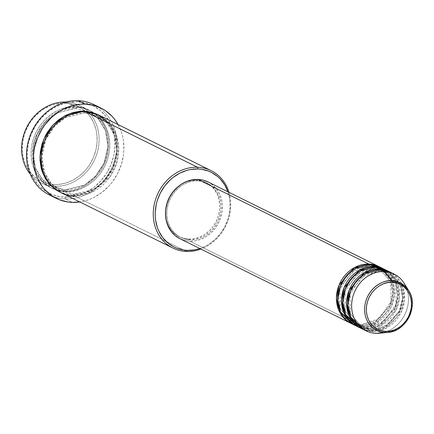 <?xml version="1.0" encoding="UTF-8"?>
<svg xmlns="http://www.w3.org/2000/svg" width="434" height="434" viewBox="0 0 434 434"><rect width="100%" height="100%" fill="white"/><g stroke="black" fill="none" stroke-linecap="round" stroke-linejoin="round"><path stroke-width="0.33" stroke-dasharray="2.17 1.63" d="M369.312 265.76A1.438 0.656 92 0 1 368.862 264.046A1.438 0.656 -88 0 0 369.312 265.76L378.893 268.158L369.312 265.76A1.438 0.656 -88 0 0 369.453 265.798A1.438 0.656 92 0 1 369.312 265.76L355.457 269.188L341.14 285.171L338.368 297.274L340.169 308.807L352.077 322.321L340.169 308.807L338.368 297.274L341.14 285.171L355.457 269.188L369.312 265.76M179.871 238.667A31.66 27.581 116.3 0 0 189.908 241.179L360.838 325.809A31.66 27.581 -63.7 0 0 391.636 302.048A31.66 27.581 -63.7 0 0 379.528 266.877L391.631 281.438L393.226 293.514L390.123 306.003L375.171 322.321L360.838 325.809A1.438 0.656 92 0 1 361.517 324.686A1.438 0.656 92 0 1 361.658 324.719L375.508 321.296L389.824 305.314L392.602 293.21L390.801 281.677L378.893 268.158L390.801 281.677L392.602 293.21L389.824 305.314L375.508 321.296L361.658 324.719A1.438 0.656 92 0 1 362.108 326.439L376.077 323.14L390.915 307.635L394.381 295.538L393.356 283.516L382.023 268.207M370.126 264.669A1.438 0.656 92 0 1 369.453 265.798A1.438 0.656 -88 0 0 370.126 264.669M374.379 268.272A1.438 0.656 92 0 1 373.929 266.552A1.438 0.656 -88 0 0 374.379 268.272L383.96 270.67L374.379 268.272A1.438 0.656 -88 0 0 374.52 268.304A1.438 0.656 92 0 1 374.379 268.272L360.524 271.695L346.207 287.677L343.435 299.786L345.231 311.314L357.139 324.833L345.231 311.314L343.435 299.786L346.207 287.677L360.524 271.695L374.379 268.272M352.072 323.927A31.66 27.581 116.3 0 0 362.108 326.439L365.905 328.321A31.66 27.581 -63.7 0 0 396.698 304.554A31.66 27.581 -63.7 0 0 384.595 269.389L396.698 283.945L398.287 296.021L395.184 308.509L380.238 324.827L365.905 328.321A1.438 0.656 92 0 1 366.578 327.193A1.438 0.656 92 0 1 366.719 327.231L380.575 323.802L394.891 307.82L397.663 295.717L395.868 284.183L383.96 270.67L395.868 284.183L397.663 295.717L394.891 307.82L380.575 323.802L366.719 327.231A1.438 0.656 92 0 1 367.169 328.945L380.971 325.733L395.737 310.63L399.367 298.733L398.618 286.755L387.687 271.093M375.193 267.181A1.438 0.656 92 0 1 374.52 268.304A1.438 0.656 -88 0 0 375.193 267.181M379.441 270.778A1.438 0.656 92 0 1 378.99 269.058A1.438 0.656 -88 0 0 379.441 270.778L389.021 273.176L379.441 270.778A1.438 0.656 -88 0 0 379.582 270.811A1.438 0.656 92 0 1 379.441 270.778L365.585 274.207L351.274 290.189L348.497 302.292L350.298 313.825L362.206 327.339L350.298 313.825L348.497 302.292L351.274 290.189L365.585 274.207L379.441 270.778M357.133 326.433A31.66 27.581 116.3 0 0 367.169 328.945L370.967 330.827A31.66 27.581 -63.7 0 0 401.765 307.06A31.66 27.581 -63.7 0 0 389.656 271.896L401.765 286.456L403.354 298.527L400.251 311.015L385.3 327.334L370.967 330.827A1.438 0.656 92 0 1 371.645 329.699A1.438 0.656 92 0 1 371.786 329.737L385.642 326.308L399.953 310.326L402.73 298.223L400.929 286.69L389.021 273.176L400.929 286.69L402.73 298.223L399.953 310.326L385.642 326.308L371.786 329.737A1.438 0.656 92 0 1 372.236 331.451L386.211 328.153L401.043 312.654L404.51 300.556L403.484 288.534L392.152 273.225M380.26 269.688A1.438 0.656 92 0 1 379.582 270.811A1.438 0.656 -88 0 0 380.26 269.688M65.811 102.044L64.992 103.135A41.735 36.358 116.3 0 0 23.073 139.656A41.735 36.358 116.3 0 0 49.226 183.956A41.735 36.358 116.3 0 0 54.418 184.553L54.868 186.267A43.172 37.612 -63.7 0 1 51.087 185.926A43.172 37.612 -63.7 0 1 30.201 174.083A43.172 37.612 116.3 0 0 41.181 182.844A43.172 37.612 116.3 0 0 51.087 185.926A43.172 37.612 116.3 0 0 54.868 186.267L64.368 190.971A1.438 0.656 92 0 1 65.04 189.848A1.438 0.656 92 0 1 65.181 189.88L84.315 185.15L95.209 176.638L104.084 163.081L107.914 146.361L105.429 130.439L98.182 118.623L88.986 111.771L75.755 108.462A1.438 0.656 92 0 1 75.304 106.742C86.751 105.446 111.739 119.019 108.218 150.207C103.645 181.358 75.37 193.059 64.368 190.971A43.172 37.612 -63.7 0 1 50.68 187.548A43.172 37.612 -63.7 0 1 33.147 139.677A43.172 37.612 -63.7 0 1 75.304 106.742L65.832 102.055L75.304 106.742A43.172 37.612 -63.7 0 1 88.992 110.171A43.172 37.612 -63.7 0 1 106.52 158.036A43.172 37.612 -63.7 0 1 64.368 190.971L54.868 186.267A43.172 37.612 116.3 0 0 97.026 153.338A43.172 37.612 116.3 0 0 79.493 105.467A43.172 37.612 116.3 0 0 65.87 102.044A43.172 37.612 -63.7 0 1 98.713 145.536A43.172 37.612 -63.7 0 1 54.868 186.267L54.418 184.553L47.279 183.517L43.877 182.421L40.622 180.956L34.698 176.969L29.729 171.707L25.921 165.376L24.494 161.882L22.666 154.412L22.286 150.506L22.601 142.542L24.347 134.621L25.736 130.78L29.474 123.506L31.796 120.142L34.378 117.012L40.254 111.549L43.487 109.27L50.393 105.733L53.995 104.507L61.33 103.2L68.605 103.455L75.538 105.267L78.787 106.731L81.858 108.554L87.332 113.198L89.681 115.976L93.494 122.307L96.006 129.468L96.744 133.271L97.145 141.148L96.109 149.128L93.673 156.907L89.936 164.182L87.619 167.54L85.031 170.676L79.156 176.139L72.532 180.36L65.415 183.175L58.08 184.483L54.418 184.553A41.735 36.358 116.3 0 0 93.516 157.282A41.735 36.358 116.3 0 0 85.254 111.191A41.735 36.358 116.3 0 0 64.992 103.135L65.811 102.044M49.384 194.937A50.366 43.877 116.3 0 0 65.355 198.929L64.905 197.215A48.928 42.624 116.3 0 0 114.598 151.01A48.928 42.624 116.3 0 0 77.301 101.757L85.666 102.972L93.473 105.972L100.422 110.648L106.243 116.817L110.713 124.238L112.384 128.334L114.527 137.09L114.999 146.329L113.784 155.681L110.925 164.801L106.542 173.329L100.791 180.945L93.907 187.347L86.138 192.3L77.794 195.604L69.196 197.134L60.668 196.835L52.541 194.714L45.131 190.857L38.713 185.41L33.543 178.58L29.816 170.638L27.673 161.877L27.206 152.643L28.416 143.285L31.275 134.166L35.659 125.638L41.409 118.026L48.299 111.619L56.062 106.672L64.406 103.368L68.697 102.375L77.301 101.757L78.115 100.666L77.301 101.757A48.928 42.624 116.3 0 0 27.602 147.956A48.928 42.624 116.3 0 0 64.905 197.215L65.355 198.929A50.366 43.877 -63.7 0 1 52.953 196.483M51.95 186.571L65.051 189.848C81.413 189.582 94.032 181.363 102.907 165.18C113.252 145.341 106.466 119.762 88.986 111.771L98.182 118.623L105.429 130.439L107.914 146.361L104.084 163.081L95.209 176.638L84.315 185.15L65.181 189.88A1.438 0.656 92 0 1 65.632 191.6C76.639 193.683 104.909 181.987 109.482 150.831C113.008 119.643 88.015 106.075 76.568 107.372A1.438 0.656 92 0 1 75.896 108.495A1.438 0.656 92 0 1 75.755 108.462L75.885 108.495A1.438 0.656 -88 0 0 76.568 107.372L68.979 107.92L61.465 110.062L54.326 113.719L47.827 118.753L42.228 124.965L37.736 132.12L34.525 139.949L32.718 148.135L32.387 156.376L33.548 164.356L36.147 171.761L40.091 178.309L45.228 183.75L51.358 187.879L58.248 190.526L61.894 191.264L69.418 191.53L73.227 191.052L80.735 188.909L87.874 185.247L94.373 180.218L99.977 174.001L104.469 166.846L107.675 159.023L109.482 150.831L109.813 142.591L108.652 134.616L106.053 127.211L102.109 120.657L96.972 115.216L90.842 111.093L83.952 108.446L76.568 107.372C65.561 105.283 37.291 116.985 32.718 148.135C29.192 179.323 54.185 192.897 65.632 191.6A1.438 0.656 -88 0 0 65.181 189.88L51.95 186.571L42.754 179.714L35.507 167.904L33.022 151.981L36.852 135.262L45.727 121.704L56.621 113.193L75.755 108.462A1.438 0.656 -88 0 0 75.896 108.495C60.472 108.641 48.239 116.128 39.19 130.959C27.331 150.983 33.727 178.303 51.95 186.571L65.181 189.88A1.438 0.656 -88 0 0 65.04 189.848A1.438 0.656 -88 0 0 64.368 190.971C52.921 192.267 27.928 178.699 31.454 147.511C36.027 116.355 64.297 104.659 75.304 106.742A1.438 0.656 -88 0 0 75.755 108.462L56.621 113.193L45.727 121.704L36.852 135.262L33.022 151.981L35.507 167.904L42.754 179.714L51.543 186.365M98.485 114.88L107.876 122.204L115.129 134.589L117.402 151.059L113.241 168.159L104.03 181.944L92.838 190.564L73.227 195.36A1.438 0.656 92 0 1 73.905 194.237A1.438 0.656 92 0 1 74.046 194.269L93.174 189.539L104.073 181.027L112.943 167.464L116.779 150.75L114.294 134.822L107.046 123.012L97.851 116.16L84.619 112.851A1.438 0.656 -88 0 0 84.76 112.883A1.438 0.656 -88 0 0 85.433 111.76A1.438 0.656 92 0 1 84.76 112.883A1.438 0.656 92 0 1 84.619 112.851L97.851 116.16L107.046 123.012L114.294 134.822L116.779 150.75L112.943 167.464L104.073 181.027L93.174 189.539L74.046 194.269A1.438 0.656 92 0 1 74.496 195.984L91.004 192.707L109.807 177.061L116.42 163.797L118.732 148.829L116.269 134.86L110.138 123.994M60.809 192.56A43.172 37.612 116.3 0 0 74.496 195.984A1.438 0.656 -88 0 0 74.046 194.269L60.814 190.96L51.613 184.103L44.371 172.293L41.886 156.37L45.716 139.65L54.592 126.088L65.485 117.581L84.619 112.851A1.438 0.656 92 0 1 84.169 111.131A1.438 0.656 -88 0 0 84.619 112.851L65.485 117.581L54.592 126.088L45.716 139.65L41.886 156.37L44.371 172.293L51.613 184.103L60.814 190.96L74.046 194.269A1.438 0.656 -88 0 0 73.905 194.237A1.438 0.656 -88 0 0 73.227 195.36L65.843 194.286L60.18 192.24L73.227 195.36L77.019 195.289L84.603 193.938L91.965 191.02L98.816 186.658L104.898 181.005L107.572 177.766L112.064 170.605L115.276 162.783L117.077 154.596L117.408 146.35L116.252 138.375L115.124 134.583L111.836 127.574L107.274 121.547L101.616 116.741L98.437 114.853M362.2 328.939A31.66 27.581 116.3 0 0 372.236 331.451A1.438 0.656 -88 0 0 371.786 329.737A1.438 0.656 -88 0 0 371.645 329.699A1.438 0.656 -88 0 0 370.967 330.827L367.169 328.945A1.438 0.656 -88 0 0 366.719 327.231A1.438 0.656 -88 0 0 366.578 327.193A1.438 0.656 -88 0 0 365.905 328.321A31.66 27.581 -63.7 0 1 356.504 326.113L365.905 328.321L362.108 326.439A31.66 27.581 116.3 0 0 393.02 302.286A31.66 27.581 116.3 0 0 380.162 267.181M354.008 324.784L362.108 326.439A1.438 0.656 -88 0 0 361.658 324.719A1.438 0.656 -88 0 0 361.517 324.686A1.438 0.656 -88 0 0 360.838 325.809A31.66 27.581 -63.7 0 1 351.442 323.607L360.838 325.809L189.908 241.179L184.493 240.393L179.443 238.45M178.179 186.587L180.907 184.634L185.909 182.074L191.166 180.571L196.483 180.191L201.647 180.94L206.47 182.795L210.761 185.681L214.358 189.49L217.119 194.074L218.942 199.26L219.75 204.843L219.517 210.609L218.259 216.344L216.007 221.823L212.866 226.83L208.944 231.181L204.398 234.702L199.396 237.262L194.139 238.765L188.823 239.145L183.658 238.396L178.835 236.541L174.544 233.655L170.947 229.846L168.186 225.262L166.363 220.076L165.522 212.145A30.223 26.328 116.3 0 0 179.242 236.752A30.223 26.328 116.3 0 0 188.823 239.145L190.092 239.774A30.223 26.328 -63.7 0 1 180.511 237.376A30.223 26.328 -63.7 0 1 168.24 203.871A30.223 26.328 -63.7 0 1 197.747 180.815L196.483 180.191A30.223 26.328 116.3 0 0 178.168 186.593M74.496 195.984L186.549 251.47L74.496 195.984A43.172 37.612 116.3 0 0 116.654 163.054A43.172 37.612 116.3 0 0 99.12 115.184M97.476 106.563A50.366 43.877 -63.7 0 1 113.844 162.625A50.366 43.877 -63.7 0 1 65.355 198.929L72.315 202.38L65.355 198.929A50.366 43.877 116.3 0 0 114.538 160.509A50.366 43.877 116.3 0 0 94.08 104.659M364.142 329.797L372.236 331.451L376.034 333.334L372.236 331.451A31.66 27.581 116.3 0 0 403.153 307.305A31.66 27.581 116.3 0 0 390.296 272.199M370.967 330.827A31.66 27.581 -63.7 0 1 361.571 328.619L370.967 330.827M359.075 327.29L367.169 328.945A31.66 27.581 116.3 0 0 398.086 304.793A31.66 27.581 116.3 0 0 385.229 269.693M406.213 287.33A31.66 27.581 -63.7 0 1 382.652 332.726M379.441 333.231A31.66 27.581 116.3 0 0 404.765 314.688A31.66 27.581 116.3 0 0 404.157 283.31M118.108 124.585A50.366 43.877 -63.7 0 1 79.796 201.962L85.59 200.72L89.941 199.239L94.178 197.318L102.174 192.224L109.265 185.633L112.384 181.851L117.625 173.502L121.374 164.372L123.478 154.819L123.885 149.996L123.402 140.491L122.507 135.896L121.195 131.475L118.108 124.585M228.984 192.327A43.172 37.612 -63.7 0 1 200.888 249.073A43.172 37.612 116.3 0 0 228.984 192.327M227.931 191.806A41.735 36.358 -63.7 0 1 199.835 248.552L205.477 246.186L208.868 244.239L215.15 239.378L220.564 233.367L224.91 226.45L228.013 218.888L229.06 214.955L230.096 206.975L229.694 199.097L227.866 191.627M188.823 239.145A30.223 26.328 116.3 0 0 218.335 216.094A30.223 26.328 116.3 0 0 206.063 182.584A30.223 26.328 116.3 0 0 196.483 180.191L197.747 180.815A30.223 26.328 -63.7 0 1 207.327 183.213A30.223 26.328 -63.7 0 1 219.599 216.723A30.223 26.328 -63.7 0 1 190.092 239.774L188.823 239.145M208 181.938L212.893 185.166L216.658 189.159L219.55 193.96L221.459 199.39L222.306 205.239L222.067 211.282L220.743 217.288L218.389 223.027L215.096 228.273L210.984 232.83L206.221 236.525L200.985 239.205L195.474 240.778L189.908 241.179A31.66 27.581 116.3 0 0 220.825 217.027A31.66 27.581 116.3 0 0 207.967 181.922M197.747 180.815L192.43 181.2L187.173 182.698L182.177 185.258L177.631 188.785L173.708 193.13L170.562 198.143L168.316 203.617L167.052 209.351L166.819 215.123L167.632 220.705L169.455 225.886L172.211 230.47L175.808 234.284L180.099 237.17L184.922 239.025L190.092 239.774L195.403 239.394L200.665 237.892L205.662 235.331L210.208 231.805L214.13 227.459L217.277 222.447L219.523 216.973L220.787 211.239L221.014 205.472L220.206 199.884L218.383 194.703L215.622 190.119L212.031 186.311L207.74 183.419L202.917 181.564L197.747 180.815M371.786 329.737L362.206 327.339L371.786 329.737M366.719 327.231L357.139 324.833L366.719 327.231M361.658 324.719L352.077 322.321L361.658 324.719M387.931 332.417L397.452 329.379L407.396 319.972L412.262 304.739L408.66 290.558M355.028 323.536L361.522 324.686L379.462 318.523L391.001 301.581L390.73 281.726L378.893 268.158L369.442 265.798L351.502 271.961L339.963 288.903L340.24 308.753L352.077 322.321L354.686 323.417M366.589 327.193L384.529 321.03L396.068 304.093L395.797 284.237L383.96 270.67L374.509 268.304L356.569 274.472L345.03 291.409L345.301 311.265L357.139 324.833L366.589 327.193M398.656 282.122L389.021 273.176L379.576 270.811L361.63 276.979L350.097 293.916L350.368 313.771L362.206 327.339L371.65 329.699L375.16 329.574M377.434 329.227L389.916 323.281L399.041 311.862L402.595 297.681L399.757 284.14M84.749 112.883L97.851 116.16C115.33 124.151 122.117 149.73 111.766 169.569C102.896 185.752 90.277 193.971 73.91 194.237L60.814 190.96C42.592 182.692 36.196 155.372 48.055 135.348C57.104 120.516 69.337 113.03 84.749 112.883M179.242 236.752L180.511 237.376M41.181 182.844L50.68 187.548M79.493 105.467L88.992 110.171M206.063 182.584L207.327 183.213"/><path stroke-width="0.65" d="M392.152 273.225L380.26 269.688L384.057 271.57L391.804 280.711A1.438 0.656 92 0 1 392.097 282.301C398.765 281.541 413.325 289.451 411.275 307.625C408.611 325.777 392.135 332.596 385.723 331.381C379.05 332.135 364.489 324.231 366.546 306.051C369.209 287.899 385.68 281.086 392.097 282.301A1.438 0.656 -88 0 0 391.804 280.711C385.034 279.425 367.647 286.624 364.837 305.78C362.672 324.957 378.036 333.301 385.077 332.504A1.438 0.656 -88 0 0 385.723 331.381L381.421 330.757L377.406 329.211L373.831 326.807L370.842 323.634L368.542 319.82L367.028 315.507L366.35 310.858L366.546 306.051L367.593 301.283L369.464 296.72L372.084 292.554L375.345 288.93L379.132 286.001L383.293 283.869L387.671 282.615L392.097 282.301L396.399 282.925L400.414 284.471L403.983 286.874L406.978 290.042L409.273 293.861L410.792 298.174L411.465 302.824L411.275 307.625L410.222 312.399L408.351 316.956L405.736 321.127L402.47 324.746L398.683 327.681L394.522 329.813L390.144 331.061L385.723 331.381A1.438 0.656 92 0 1 385.077 332.504A26.545 23.127 -63.7 0 1 364.837 305.78A26.545 23.127 -63.7 0 1 391.804 280.711L384.057 271.57A31.66 27.581 116.3 0 0 351.898 301.462A31.66 27.581 116.3 0 0 376.034 333.334L385.077 332.504L376.034 333.334A31.66 27.581 -63.7 0 1 365.998 330.822A31.66 27.581 -63.7 0 1 353.14 295.717A31.66 27.581 -63.7 0 1 384.057 271.57L380.26 269.688A31.66 27.581 116.3 0 0 349.343 293.84A31.66 27.581 116.3 0 0 362.2 328.939L365.998 330.822M350.802 323.297A31.66 27.581 -63.7 0 0 351.442 323.607L338.607 309.86L336.426 297.784L339.122 284.916L354.16 267.74L368.862 264.046L379.528 266.877A31.66 27.581 -63.7 0 0 378.898 266.557A31.66 27.581 -63.7 0 0 368.862 264.046L197.931 179.41A31.66 27.581 116.3 0 0 167.014 203.562A31.66 27.581 116.3 0 0 179.871 238.667L350.802 323.297A31.66 27.581 -63.7 0 1 337.945 288.198A31.66 27.581 -63.7 0 1 368.862 264.046L197.931 179.41L203.345 180.197L208.396 182.139M382.023 268.207L370.126 264.669A31.66 27.581 116.3 0 0 339.214 288.822A31.66 27.581 116.3 0 0 352.072 323.927L355.869 325.809A31.66 27.581 -63.7 0 1 343.012 290.704A31.66 27.581 -63.7 0 1 373.929 266.552L384.595 269.389A31.66 27.581 -63.7 0 0 383.965 269.064A31.66 27.581 -63.7 0 0 373.929 266.552L370.126 264.669L373.929 266.552L359.227 270.246L344.189 287.422L341.487 300.29L343.674 312.371L356.504 326.113A31.66 27.581 -63.7 0 1 355.869 325.809M387.687 271.093L375.193 267.181A31.66 27.581 116.3 0 0 344.276 291.333A31.66 27.581 116.3 0 0 357.133 326.433L360.931 328.316A31.66 27.581 -63.7 0 1 348.079 293.21A31.66 27.581 -63.7 0 1 378.99 269.058L389.656 271.896A31.66 27.581 -63.7 0 0 389.027 271.57A31.66 27.581 -63.7 0 0 378.99 269.058L375.193 267.181L378.99 269.058L364.289 272.753L349.251 289.934L346.554 302.802L348.735 314.878L361.571 328.619A31.66 27.581 -63.7 0 1 360.931 328.316M30.201 174.083A43.172 37.612 -63.7 0 1 26.615 127.498A43.172 37.612 -63.7 0 1 65.811 102.044A43.172 37.612 116.3 0 0 26.615 127.498A43.172 37.612 116.3 0 0 30.201 174.083M110.138 123.994L97.444 114.413L85.433 111.76L197.492 167.242L197.942 168.956A41.735 36.358 -63.7 0 1 227.931 191.806L224.687 184.851L220.277 179.025L217.662 176.546L211.738 172.558L208.483 171.088L201.55 169.282L197.942 168.956L190.602 169.488L186.94 170.334L179.828 173.15L173.204 177.37L170.155 179.958L164.741 185.969L160.396 192.886L157.292 200.448L156.245 204.381L155.209 212.362L155.231 216.333L155.611 220.239L157.439 227.709L158.866 231.203L162.679 237.534L167.643 242.79L173.567 246.778L176.822 248.248L183.756 250.055L187.363 250.38L186.549 251.47A43.172 37.612 116.3 0 0 200.888 249.073A43.172 37.612 -63.7 0 1 186.549 251.47L187.363 250.38A41.735 36.358 -63.7 0 1 155.551 208.363A41.735 36.358 -63.7 0 1 197.942 168.956L197.492 167.242A43.172 37.612 116.3 0 0 153.636 208.005A43.172 37.612 116.3 0 0 186.549 251.47A43.172 37.612 -63.7 0 1 172.862 248.042A43.172 37.612 -63.7 0 1 155.334 200.177A43.172 37.612 -63.7 0 1 197.492 167.242L85.433 111.76A43.172 37.612 116.3 0 0 43.275 144.696A43.172 37.612 116.3 0 0 60.809 192.56L172.862 248.042M52.953 196.483A50.366 43.877 -63.7 0 1 28.324 141.224A50.366 43.877 -63.7 0 1 78.115 100.666A50.366 43.877 116.3 0 0 28.932 139.086A50.366 43.877 116.3 0 0 49.384 194.937L56.349 198.381A50.366 43.877 -63.7 0 1 35.897 142.536A50.366 43.877 -63.7 0 1 85.08 104.117L78.115 100.666L85.08 104.117A50.366 43.877 -63.7 0 1 101.046 108.109A50.366 43.877 -63.7 0 1 118.108 124.585L114.874 119.616L112.037 116.263L105.435 110.659L101.73 108.457L93.69 105.364L85.08 104.117L80.659 104.198L71.805 105.771L63.218 109.173L59.127 111.522L51.548 117.392L45.011 124.639L42.217 128.697L37.698 137.48L34.758 146.866L33.917 151.672L33.51 156.495L33.993 166.005L36.201 175.021L37.921 179.237L42.521 186.875L45.358 190.228L51.961 195.837L59.594 199.808L67.959 201.989L72.315 202.38A50.366 43.877 -63.7 0 1 56.349 198.381M88.574 111.571L88.986 111.771L88.574 111.571M84.169 111.131L98.485 114.88L91.552 112.205L84.169 111.131L80.377 111.202L72.793 112.552L65.431 115.471L58.579 119.838L52.498 125.486L47.425 132.207L45.331 135.885L42.12 143.708L40.319 151.9L39.988 160.141L41.143 168.115L42.272 171.907L45.559 178.922L50.122 184.944L55.78 189.75L60.18 192.24L50.545 185.389L42.809 173.35L39.939 156.875L43.698 139.395L52.84 125.117L64.189 116.133L84.169 111.131M178.168 186.593A30.223 26.328 116.3 0 0 165.522 212.134L165.788 208.727L167.047 202.993L169.298 197.513L172.439 192.506L178.179 186.587M389.027 271.57L385.229 269.693A31.66 27.581 116.3 0 0 375.193 267.181L360.106 271.093L351.605 278.118L345.008 289.174L342.768 302.406L345.567 314.433L359.075 327.29M408.66 290.558A26.545 23.127 -63.7 0 1 409.164 316.869A26.545 23.127 -63.7 0 1 387.931 332.417C406.213 331.565 419.065 305.623 408.66 290.558L400.17 282.794L391.804 280.711A26.545 23.127 -63.7 0 1 408.66 290.558L404.157 283.31A31.66 27.581 116.3 0 0 384.057 271.57A31.66 27.581 -63.7 0 1 394.094 274.082L390.296 272.199A31.66 27.581 116.3 0 0 380.26 269.688L365.173 273.599L356.672 280.624L350.075 291.681L347.829 304.912L350.629 316.939L364.142 329.797M394.094 274.082A31.66 27.581 -63.7 0 1 406.213 287.33M382.652 332.726A31.66 27.581 -63.7 0 1 376.034 333.334A31.66 27.581 116.3 0 0 379.441 333.231L387.931 332.417A26.545 23.127 -63.7 0 1 385.077 332.504L387.931 332.417M101.046 108.109L94.08 104.659A50.366 43.877 116.3 0 0 78.115 100.666A50.366 43.877 -63.7 0 1 97.476 106.563M79.796 201.962A50.366 43.877 -63.7 0 1 72.315 202.38L79.796 201.962M211.174 170.665A43.172 37.612 -63.7 0 1 228.984 192.327A43.172 37.612 116.3 0 0 197.492 167.242A43.172 37.612 -63.7 0 1 211.174 170.665L99.12 115.184A43.172 37.612 116.3 0 0 85.433 111.76C74.426 109.672 46.156 121.374 41.583 152.524C38.056 183.712 63.049 197.286 74.496 195.984M187.363 250.38L194.703 249.848L199.835 248.552A41.735 36.358 -63.7 0 1 187.363 250.38M179.443 238.45L174.945 235.423L171.18 231.436L168.289 226.629L166.379 221.199L165.533 215.351L165.772 209.307L167.095 203.302L169.45 197.562L172.743 192.316L176.855 187.759L181.618 184.065L186.853 181.385L192.36 179.812L197.931 179.41A31.66 27.581 116.3 0 1 207.967 181.922L378.898 266.557M383.965 269.064L380.162 267.181A31.66 27.581 116.3 0 0 370.126 264.669L355.039 268.586L346.544 275.606L339.947 286.668L337.701 299.894L340.5 311.921L354.008 324.784M375.16 329.574L377.434 329.227M399.757 284.14L398.656 282.122M354.686 323.417L355.028 323.536"/></g></svg>
